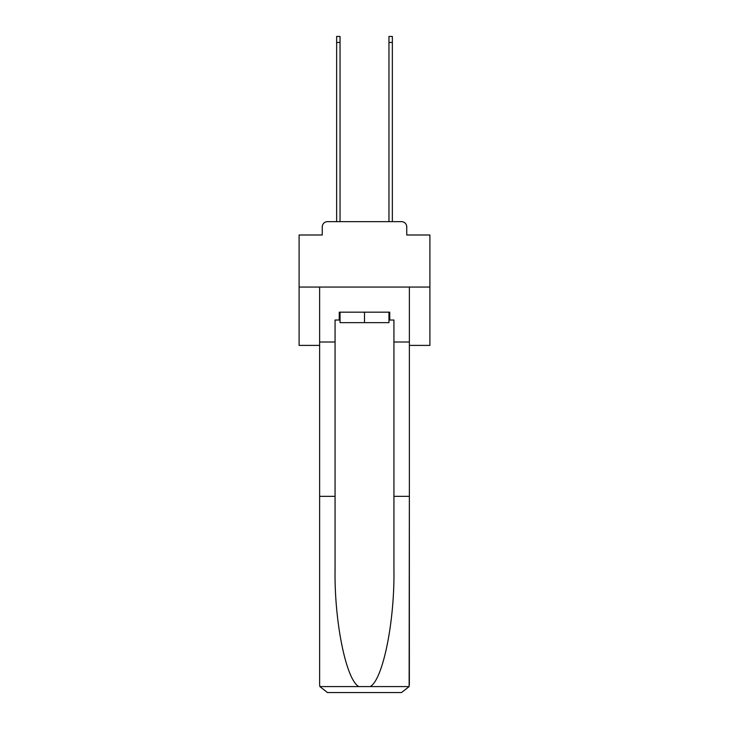 <?xml version="1.0" encoding="UTF-8"?>
<svg xmlns="http://www.w3.org/2000/svg" width="729" height="729" viewBox="0 0 729 729"><rect width="100%" height="100%" fill="white"/><g stroke="black" fill="none" stroke-linecap="round" stroke-linejoin="round"><path stroke-width="1.09" d="M322.254 226.901L322.254 235.002L322.254 226.901A5.231 5.231 0 0 1 327.485 221.662L336.643 221.662L336.643 36.45L340.042 36.45L340.042 221.662L344.097 221.662M409.361 345.4L429.9 345.4L429.9 235.002L406.746 235.002L406.746 226.901A5.231 5.231 0 0 0 401.515 221.662L327.485 221.662M429.9 287.062L299.1 287.062L299.1 235.002L322.254 235.002M299.1 287.062L299.1 345.4L319.639 345.4M384.903 221.662L388.958 221.662L388.958 36.45L392.357 36.45L392.357 221.662L401.515 221.662M406.746 235.002L406.746 226.901M388.958 320.031L389.742 320.031L389.742 312.176L339.258 312.176L339.258 320.031L335.067 320.031L335.067 496.349L319.639 496.349L319.639 684.704L319.867 686.581L327.485 692.55L401.515 692.55L409.133 686.581L409.361 496.349L409.361 684.704M381.632 692.55L401.515 692.55L381.632 692.55M335.067 496.349L335.067 569.522C334.256 621.509 346.065 679.747 358.805 686.581L370.195 686.581C382.935 679.747 394.744 621.509 393.933 569.522L393.933 320.031L389.742 320.031M319.639 684.704L319.639 287.062L409.361 287.062L409.361 342.001L393.933 342.001M335.067 342.001L319.639 342.001M409.361 342.001L409.361 496.349L393.933 496.349M339.258 320.031L340.042 320.031M340.042 312.176L340.042 322.646L388.958 322.646L388.958 312.176M364.5 312.176L364.5 322.646M319.867 686.581L358.805 686.581M370.195 686.581L409.133 686.581M336.643 42.464L340.042 42.464M392.357 42.464L388.958 42.464"/></g></svg>
